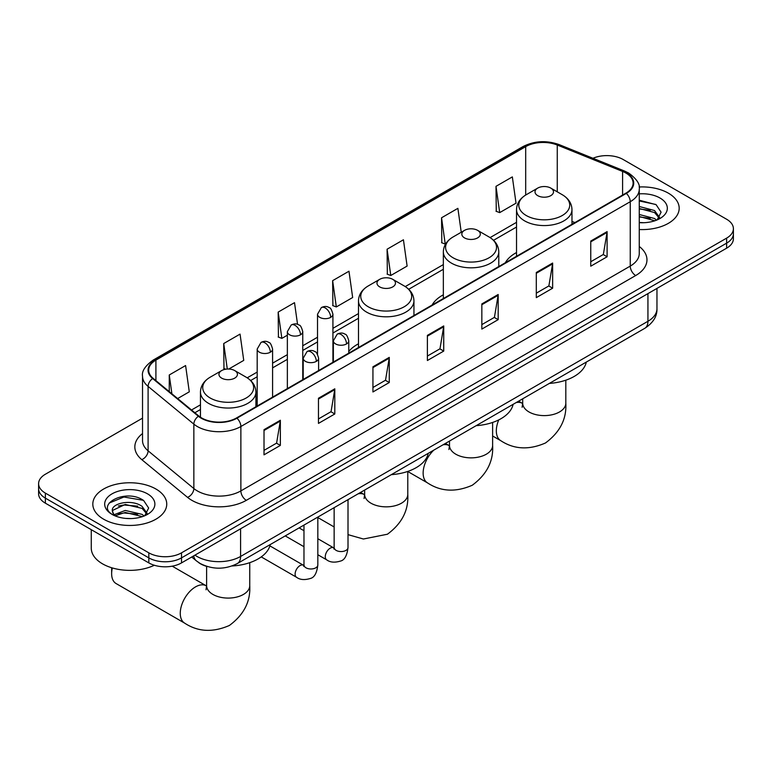 <?xml version="1.0" encoding="UTF-8"?>
<svg xmlns="http://www.w3.org/2000/svg" width="772" height="772" viewBox="0 0 772 772"><rect width="100%" height="100%" fill="white"/><g stroke="black" fill="none" stroke-linecap="round" stroke-linejoin="round"><path stroke-width="1.16" d="M358.488 343.801A40.819 23.565 0 0 0 348.77 351.54M443.34 294.808A40.819 23.565 0 0 0 432.127 305.027M516.526 252.55A40.819 23.565 0 0 0 505.322 262.769M207.523 566.6A23.102 13.336 180 0 1 198.192 562.228M142.53 418.144L45.365 474.24A23.102 13.336 0 0 0 38.6 483.677L38.6 493.733A23.102 13.336 0 0 0 45.365 503.17L148.832 562.904A23.102 13.336 0 0 0 181.507 562.904L726.635 248.179A23.102 13.336 0 0 0 733.4 238.751L733.4 233.713A23.102 13.336 0 0 1 726.635 243.151A23.102 13.336 0 0 0 733.4 233.713L733.4 228.686A23.102 13.336 0 0 0 726.635 219.258L623.168 159.514A23.102 13.336 0 0 0 592.964 158.279M38.6 483.677A23.102 13.336 0 0 0 45.365 493.105L148.832 552.839A23.102 13.336 0 0 0 181.507 552.839L181.507 557.876L726.635 243.151L181.507 557.876A23.102 13.336 0 0 1 148.832 557.876A23.102 13.336 0 0 0 181.507 557.876L181.507 562.904M45.365 493.105L45.365 498.133L148.832 557.876L45.365 498.133A23.102 13.336 0 0 1 38.6 488.705A23.102 13.336 0 0 0 45.365 498.133L45.365 503.17M668.359 193.164A36.969 21.346 0 0 0 639.119 186.988A36.969 21.346 0 0 1 668.359 193.164A36.969 21.346 0 0 1 679.186 208.247A36.969 21.346 0 0 0 668.359 193.164M155.915 489.014A36.969 21.346 0 0 0 115.626 484.391A36.969 21.346 0 0 0 92.814 504.106A36.969 21.346 0 0 0 103.641 519.199A36.969 21.346 0 0 0 143.92 523.831A36.969 21.346 0 0 0 166.742 504.106A36.969 21.346 0 0 0 155.915 489.014A36.969 21.346 0 0 0 115.626 484.391A36.969 21.346 0 0 0 92.814 504.106A36.969 21.346 0 0 0 103.641 519.199A36.969 21.346 0 0 0 143.92 523.831A36.969 21.346 0 0 0 166.742 504.106A36.969 21.346 0 0 0 155.915 489.014M625.889 173.034A24.646 14.224 180 0 1 633.108 183.099A24.646 14.224 180 0 1 625.889 193.154L236.512 417.961A24.646 14.224 180 0 1 198.896 416.06L153.145 378.338A24.646 14.224 180 0 1 148.687 370.174A24.646 14.224 180 0 1 155.905 360.109L525.693 146.622A24.646 14.224 180 0 1 557.259 145.03L622.599 171.442A24.646 14.224 180 0 1 625.889 173.034M626.324 172.783A25.264 14.581 0 0 0 622.946 171.152L557.606 144.731A25.264 14.581 0 0 0 525.259 146.371L155.471 359.858A25.264 14.581 0 0 0 152.644 378.541L198.394 416.262A25.264 14.581 0 0 0 236.946 418.212L626.324 193.405A25.264 14.581 0 0 0 626.324 172.783M264.014 429.686L264.014 454.843L280.352 445.405L280.352 420.257L264.014 429.686M264.014 450.375L276.598 443.118L280.284 421.087A6.157 3.561 -120 0 0 280.352 420.257M276.492 443.176L280.352 445.405M318.469 398.246L318.469 423.403L334.807 413.966L334.807 388.818L318.469 398.246M318.469 418.935L331.053 411.669L334.739 389.648A6.157 3.561 -120 0 0 334.807 388.818M330.947 411.737L334.807 413.966M372.934 366.806L372.934 391.964L389.271 382.526L389.271 357.378L372.934 366.806M372.934 387.496L385.517 380.229L389.204 358.208A6.157 3.561 -120 0 0 389.271 357.378M385.402 380.297L389.271 382.526M590.763 241.047L590.763 266.195L607.101 256.767L607.101 231.61L590.763 241.047M590.763 261.737L603.347 254.47L607.033 232.449A6.157 3.561 -120 0 0 607.101 231.61M603.231 254.528L607.101 256.767M536.299 272.487L536.299 297.635L552.636 288.207L552.636 263.049L536.299 272.487M536.299 293.177L548.882 285.91L552.578 263.889A6.157 3.561 -120 0 0 552.636 263.049M548.776 285.978L552.636 288.207M481.844 303.927L481.844 329.075L498.181 319.647L498.181 294.489L481.844 303.927M481.844 324.616L494.427 317.35L498.114 295.329A6.157 3.561 -120 0 0 498.181 294.489M494.321 317.417L498.181 319.647M427.389 335.366L427.389 360.514L443.726 351.086L443.726 325.938L427.389 335.366M427.389 356.056L439.972 348.79L443.659 326.768A6.157 3.561 -120 0 0 443.726 325.938M439.857 348.857L443.726 351.086M639.264 229.525A36.969 21.346 0 0 0 679.186 208.247A36.969 21.346 0 0 1 639.264 229.525M181.507 552.839L726.635 238.123A23.102 13.336 0 0 0 733.4 228.686M228.782 369.026L243.74 360.389L240.053 334.112L223.716 343.54L223.976 368.543M177.656 398.545L189.285 391.829L185.598 365.552L169.261 374.98L169.261 391.616M387.09 249.221L390.777 275.498L407.114 266.07L403.428 239.783L387.09 249.221L387.351 274.214M461.241 232.256L457.883 208.344L441.545 217.781L441.806 242.775M496 186.332L499.696 212.618L516.034 203.181L512.338 176.904L496 186.332L496.271 211.335M297.558 324.375L294.508 302.672L278.171 312.1L278.441 337.103M332.635 280.661L336.322 306.938L352.659 297.51L348.973 271.223L332.635 280.661L332.896 305.664M336.322 306.938L332.635 305.558M390.777 275.498L387.09 274.118M441.545 217.781L445.232 244.058L445.724 243.778M445.232 244.058L441.545 242.678M499.696 212.618L496 211.238M278.171 312.1L281.857 338.377L287.358 335.212M281.857 338.377L278.171 337.007M225.752 369.199L223.716 368.447M223.716 343.54L227.296 369.045M169.261 374.98L171.895 393.797M639.264 222.481L643.858 222.712M639.264 214.5L654.531 218.515L656.567 220.145M639.264 216.488L654.897 220.763M639.264 206.51L654.531 210.534L659.529 217.434M639.264 208.508L654.531 212.532L659.134 217.955M639.264 222.645A25.109 14.494 0 0 0 659.973 218.505A25.109 14.494 0 0 0 659.973 197.999A25.109 14.494 0 0 0 639.264 193.859M657.165 219.904L661.093 212.184L656.123 204.686L639.264 200.199M639.264 200.971L655.775 204.455M639.264 208.961L650.217 210.322M639.264 216.942L650.217 218.312M537.717 195.644A9.245 5.336 0 0 0 550.793 195.644A9.245 5.336 0 0 0 550.793 188.098L562.267 194.718A25.466 14.707 0 0 1 562.267 215.513A25.466 14.707 0 0 1 526.243 215.513A25.466 14.707 0 0 1 526.243 194.718C519.971 198.443 516.738 203.393 516.526 209.569A27.724 16.009 0 0 0 524.651 220.888A27.724 16.009 0 0 0 554.865 224.353A27.724 16.009 0 0 0 571.975 209.569C571.772 203.393 568.539 198.443 562.267 194.718L550.793 188.098A9.245 5.336 0 0 0 537.717 188.098A9.245 5.336 0 0 0 537.717 195.644M549.346 383.414A42.354 24.453 0 0 0 586.305 362.078M464.532 237.901A9.245 5.336 0 0 0 477.598 237.901A9.245 5.336 0 0 0 477.598 230.355L489.072 236.975A25.466 14.707 0 0 1 489.072 257.771A25.466 14.707 0 0 1 453.058 257.771A25.466 14.707 0 0 1 453.048 236.975C446.785 240.7 443.543 245.65 443.34 251.826A27.724 16.009 0 0 0 451.456 263.136A27.724 16.009 0 0 0 481.67 266.61A27.724 16.009 0 0 0 498.789 251.826C498.587 245.65 495.344 240.7 489.072 236.975L477.598 230.355A9.245 5.336 0 0 0 464.532 230.355A9.245 5.336 0 0 0 464.532 237.901M476.15 425.671A42.354 24.453 0 0 0 513.11 404.335M379.679 286.885A9.245 5.336 0 0 0 392.755 286.885A9.245 5.336 0 0 0 392.755 279.339L404.229 285.958A25.466 14.707 0 0 1 404.229 306.754A25.466 14.707 0 0 1 368.205 306.754A25.466 14.707 0 0 1 368.205 285.958C361.933 289.683 358.7 294.634 358.488 300.81A27.724 16.009 0 0 0 366.613 312.129A27.724 16.009 0 0 0 396.827 315.594A27.724 16.009 0 0 0 413.946 300.81C413.734 294.634 410.501 289.683 404.229 285.958L392.755 279.339A9.245 5.336 0 0 0 379.679 279.339A9.245 5.336 0 0 0 379.679 286.885M391.308 474.655A42.354 24.453 0 0 0 428.267 453.318M112.355 567.951A21.568 12.448 120 0 0 111.641 573.692A21.568 12.448 120 0 0 116.109 583.564L184.72 623.178A21.568 12.448 -60 0 1 181.42 605.895A21.568 12.448 -60 0 1 195.509 586.894A21.568 12.448 -60 0 1 206.288 585.832L206.616 586.016M221.651 378.126A9.245 5.336 0 0 0 234.717 378.126A9.245 5.336 0 0 0 234.717 370.579L246.191 377.209A25.466 14.707 0 0 1 246.191 398.005A25.466 14.707 0 0 1 210.167 397.995A25.466 14.707 0 0 1 210.167 377.209C203.895 380.934 200.662 385.875 200.459 392.051A27.724 16.009 0 0 0 208.575 403.37A27.724 16.009 0 0 0 238.789 406.834A27.724 16.009 0 0 0 255.908 392.051C255.706 385.875 252.463 380.934 246.191 377.209L234.717 370.579A9.245 5.336 0 0 0 221.651 370.579A9.245 5.336 0 0 0 221.651 378.126M232.034 565.972A42.354 24.453 0 0 0 270.229 544.559M91.27 529.669L91.27 548.13A38.503 22.234 0 0 0 102.551 563.849A38.503 22.234 0 0 0 154.332 565.249M125.604 518.408L131.404 518.572M114.063 514.721L125.276 510.446L142.087 514.374L144.113 516.005M115.096 515.793L125.276 512.444L142.444 516.622M114.237 515.493L112.442 511.276A17.409 10.046 0 0 0 115.25 515.928M147.085 513.293L142.087 506.393C131.636 498.596 110.145 503.402 112.442 511.276L112.374 510.514M112.48 511.527L112.963 510.224L125.276 504.454L142.087 508.381L146.69 513.814M144.711 515.764L148.649 508.034L143.669 500.546C126.058 487.875 94.753 504.56 112.828 514.789L113.725 515.339M147.529 493.858A25.109 14.494 0 0 0 112.027 493.858A25.109 14.494 0 0 0 112.027 514.355A25.109 14.494 0 0 0 147.529 514.355A25.109 14.494 0 0 0 147.529 493.858M109.161 503.054L123.906 497.014L143.331 500.314M118.367 505.998L123.906 504.994L137.773 506.181M118.367 513.988L123.906 512.984L137.773 514.171M194.959 555.136A30.803 17.785 0 0 0 197.034 556.458A30.803 17.785 0 0 0 240.594 556.458L647.94 321.277A30.803 17.785 0 0 0 656.962 308.703C657.194 316.346 653.122 322.889 644.755 328.332L237.409 563.512A15.401 8.897 60 0 0 240.594 556.458L240.594 528.791M647.94 293.611L647.94 321.277A15.401 8.897 60 0 1 644.755 328.332M193.714 555.859A15.401 10.306 129.5 0 0 196.397 560.868L191.717 557.008M726.635 248.179L726.635 238.123M148.832 562.904L148.832 552.839M639.264 246.471A38.503 22.234 180 0 1 635.684 275.536L246.316 500.333A7.701 4.449 60 0 1 240.874 490.905L630.241 266.099A30.803 17.785 0 0 0 639.264 253.525L639.264 189.13A30.803 17.785 180 0 1 630.241 201.714A7.701 4.449 -120 0 0 626.324 193.405M246.316 500.333A38.503 22.234 180 0 1 191.861 500.333A38.503 22.234 180 0 1 187.548 497.371L141.787 459.639A38.503 22.234 180 0 1 142.53 433.555M197.304 490.905A30.803 17.785 0 0 0 240.874 490.905L240.874 426.511A30.803 17.785 180 0 1 193.849 424.137L148.099 386.415A30.803 17.785 180 0 1 142.53 376.215L142.53 440.6A30.803 17.785 0 0 0 148.099 450.809L193.849 488.531A30.803 17.785 0 0 0 197.304 490.905M639.264 189.13C640.297 184.325 636.755 178.959 628.649 173.034L624.596 171.066A7.701 3.609 112 0 0 622.946 171.152M624.596 171.066L559.256 144.654C546.499 140.137 534.388 140.793 522.933 146.612A7.701 4.449 60 0 1 525.259 146.371M155.471 359.858A7.701 4.449 -120 0 0 153.145 360.109C145.155 365.86 141.614 371.226 142.53 376.215M152.644 378.541A7.701 5.153 129.5 0 0 148.099 386.415L148.099 450.809A7.701 5.153 -50.5 0 1 141.787 459.639M559.256 144.654A7.701 3.609 112 0 0 557.606 144.731M198.394 416.262A7.701 5.153 129.5 0 0 193.849 424.137L193.849 488.531A7.701 5.153 -50.5 0 1 187.548 497.371M236.946 418.212A7.701 4.449 60 0 1 240.874 426.511L630.241 201.714L630.241 266.099A7.701 4.449 60 0 0 635.684 275.536M155.905 360.109L155.905 380.615M622.599 171.442L622.599 195.055M557.259 145.03L557.259 191.832M574.908 222.587L571.975 221.41M525.693 146.622L525.693 195.046M516.526 222.336L490.095 237.602M443.34 264.593L405.252 286.586M358.488 313.577L332.925 328.341M317.524 337.239L302.759 345.76M287.358 354.657L272.584 363.178M257.182 372.075L247.214 377.826M200.459 404.827L191.524 409.98M427.389 336.167L443.659 326.768M481.844 304.718L498.114 295.329M536.299 273.278L552.578 263.889M590.763 241.839L607.033 232.449M372.934 367.607L389.204 358.208M318.469 399.047L334.739 389.648M264.014 430.487L280.284 421.087M565.818 380.181L565.818 403.158A21.568 12.448 180 0 1 559.507 411.958A21.568 12.448 180 0 1 529.003 411.958A21.568 12.448 180 0 1 522.692 403.158L522.113 407.288M516.14 402.588A21.568 12.448 -60 0 1 522.364 403.341L522.683 403.534M565.818 403.158C566.744 418.984 559.961 432.262 545.466 442.983C528.945 450.182 514.056 449.42 500.796 440.696A21.568 12.448 -60 0 1 498.751 419.9M492.623 422.438L492.623 445.415A21.568 12.448 180 0 1 486.312 454.216A21.568 12.448 180 0 1 455.818 454.216A21.568 12.448 180 0 1 449.497 445.415L448.918 449.545M442.945 444.846A21.568 12.448 -60 0 1 449.169 445.598L449.497 445.782M492.623 445.415C493.559 461.241 486.775 474.519 472.271 485.241C455.75 492.44 440.86 491.677 427.611 482.954A21.568 12.448 -60 0 1 433.825 450.105M407.78 471.431L407.78 494.398A21.568 12.448 180 0 1 401.469 503.199A21.568 12.448 180 0 1 370.965 503.199A21.568 12.448 180 0 1 364.654 494.398L364.075 498.529M358.102 493.829A21.568 12.448 -60 0 1 364.326 494.582L364.654 494.775M348.008 500.053A21.568 12.448 -60 0 1 348.983 499.098M249.742 562.672L249.742 585.639A21.568 12.448 180 0 1 243.431 594.44A21.568 12.448 180 0 1 212.937 594.44A21.568 12.448 180 0 1 206.616 585.639L206.037 589.769M346.522 343.945A7.701 4.449 0 0 0 348.77 340.809C347.554 336.351 346.338 334.17 345.123 334.257C342.884 332.684 340.259 332.645 337.219 334.131A7.701 4.449 60 0 1 341.07 334.517A7.701 4.449 -120 0 1 346.522 343.945A7.701 4.449 0 0 1 335.627 343.945A7.701 4.449 0 0 1 333.369 340.809L337.219 334.131M317.832 554.73L326.71 559.854A6.929 4.005 -60 0 1 325.649 554.296A6.929 4.005 -60 0 1 330.184 548.188A6.929 4.005 -60 0 1 330.493 548.024A6.929 4.005 -60 0 1 333.649 547.85L317.832 538.721M334.537 548.545L333.919 549.056L334.141 547.56A6.929 4.005 -0 0 0 336.167 550.388A6.929 4.005 -0 0 0 345.653 550.561A6.929 4.005 -0 0 0 348.008 547.56C347.053 555.608 344.563 560.105 340.529 561.051C334.73 562.807 330.127 562.412 326.71 559.854M316.346 361.364A7.701 4.449 0 0 0 318.604 358.227C317.388 353.769 316.163 351.588 314.947 351.665C312.718 350.102 310.083 350.063 307.053 351.55A7.701 4.449 60 0 1 310.904 351.935A7.701 4.449 -120 0 1 316.346 361.364A7.701 4.449 0 0 1 305.461 361.364A7.701 4.449 0 0 1 303.203 358.227L307.053 351.55M261.254 556.902L296.545 577.273A6.929 4.005 -60 0 1 295.483 571.714A6.929 4.005 -60 0 1 300.009 565.606A6.929 4.005 -60 0 1 300.318 565.442A6.929 4.005 -60 0 1 303.473 565.268L269.891 545.881M304.371 565.963L303.753 566.474L303.975 564.979A6.929 4.005 -0 0 0 306.002 567.806A6.929 4.005 -0 0 0 315.487 567.98A6.929 4.005 -0 0 0 317.832 564.979C316.887 573.027 314.387 577.524 310.354 578.469C304.564 580.226 299.961 579.83 296.545 577.273M330.667 317.379A7.701 4.449 0 0 0 332.925 314.233C331.709 309.784 330.484 307.603 329.268 307.681C327.038 306.117 324.414 306.079 321.374 307.565A7.701 4.449 60 0 1 325.224 307.951A7.701 4.449 -120 0 1 330.667 317.379A7.701 4.449 0 0 1 319.782 317.379A7.701 4.449 0 0 1 317.524 314.233L321.374 307.565M300.501 334.797A7.701 4.449 0 0 0 302.759 331.651C301.534 327.203 300.318 325.022 299.102 325.099C296.873 323.536 294.238 323.497 291.208 324.983A7.701 4.449 60 0 1 295.058 325.369A7.701 4.449 -120 0 1 300.501 334.797A7.701 4.449 0 0 1 289.606 334.797A7.701 4.449 0 0 1 287.358 331.651L291.208 324.983M270.335 352.215A7.701 4.449 0 0 0 272.584 349.069C271.368 344.621 270.152 342.44 268.936 342.517C266.707 340.954 264.072 340.915 261.032 342.401A7.701 4.449 60 0 1 264.883 342.787A7.701 4.449 -120 0 1 270.335 352.215A7.701 4.449 0 0 1 259.44 352.215A7.701 4.449 0 0 1 257.182 349.069L261.032 342.401M237.409 563.512C225.009 569.736 212.618 569.736 200.218 563.512L196.397 560.868M656.962 308.703L656.962 288.4M522.933 146.612L153.145 360.109M516.526 227.026L493.549 240.295M443.34 269.283L408.697 289.278M358.488 318.267L332.925 333.031M317.524 341.919L302.759 350.449M287.358 359.337L272.584 367.868M257.182 376.755L250.668 380.528M200.459 409.507L194.872 412.74M500.796 440.696L492.623 435.977M571.975 224.285L571.975 209.569M516.526 256.294L516.526 209.569M537.717 188.098L526.243 194.718M522.364 403.341L518.591 401.17M522.692 398.806L522.692 403.158M427.611 482.954L407.78 471.509M498.789 266.533L498.789 251.826M443.34 298.552L443.34 251.826M464.532 230.355L453.048 236.975M449.169 445.598L445.405 443.427M449.497 441.063L449.497 445.415M407.78 494.398C408.716 510.234 401.932 523.503 387.428 534.224L363.409 539.01L348.008 534.639M334.141 526.958L317.832 517.549M413.946 315.526L413.946 300.81M358.488 347.535L358.488 300.81M379.679 279.339L368.205 285.958M364.326 494.582L360.553 492.411M364.654 490.046L364.654 494.398M249.742 585.639C250.678 601.475 243.894 614.744 229.39 625.465C212.869 632.664 197.979 631.901 184.72 623.178M111.641 567.738L111.641 573.692M255.908 406.767L255.908 392.051M200.459 417.218L200.459 392.051M221.651 370.579L210.167 377.209M206.288 585.832L172.243 566.175M206.616 566.349L206.616 585.639M348.008 499.658L348.008 547.56M348.77 353.151L348.77 340.809M303.975 546.721L285.225 535.903M334.141 507.658L334.141 547.56M333.369 362.039L333.369 340.809M303.975 530.711L299.092 527.894M317.832 517.076L317.832 564.979M318.604 370.57L318.604 358.227M303.975 525.076L303.975 564.979M303.203 379.457L303.203 358.227M332.925 362.3L332.925 314.233M317.524 354.29L317.524 314.233M302.759 379.718L302.759 331.651M287.358 388.605L287.358 331.651M272.584 397.136L272.584 349.069M257.182 406.024L257.182 349.069"/></g></svg>
